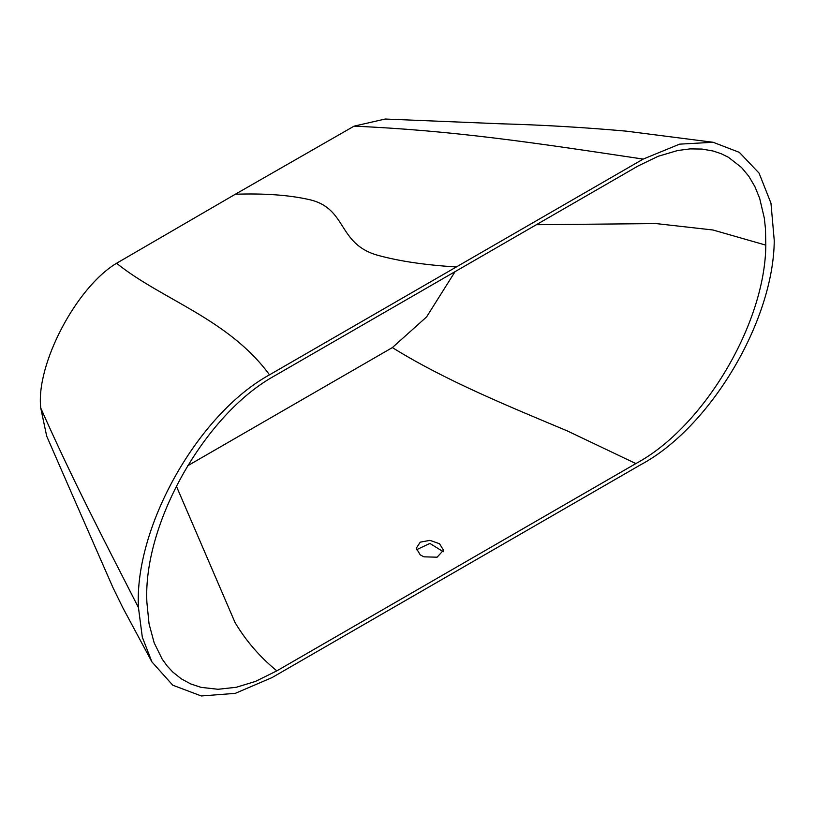 <?xml version="1.0" encoding="UTF-8"?>
<svg xmlns="http://www.w3.org/2000/svg" width="815" height="815" viewBox="0 0 815 815"><rect width="100%" height="100%" fill="white"/><g stroke="black" fill="none" stroke-linecap="round" stroke-linejoin="round"><path stroke-width="1.22" d="M423.943 556.828L420.245 554.872L416.251 548.22L420.265 542.148L429.943 540.355L439.54 543.748L443.513 550.217L437.105 557.195L423.943 556.828M443.299 551.755L429.892 543.422L416.455 549.779M276.835 670.857L255.441 681.432L236.248 687.289L217.982 689.276L201.061 687.361L190.73 683.928L181.276 678.824L172.821 672.08L167.177 665.998L162.165 659.07L154.178 642.862L149.053 623.842L146.894 602.458C142.717 524.289 204.687 414.305 274.584 375.847L638.114 165.965L658.123 156.307L677.632 150.52L690.122 148.89L702.031 149.064L713.247 151.04L721.122 153.689L728.488 157.326L741.507 167.472L748.781 176.244L754.843 186.533L759.631 198.208L764.307 218.053L765.479 228.893L765.805 245.132C765.275 323.606 703.498 427.417 635.863 463.572L276.835 670.857C259.954 657.053 246.038 640.957 235.056 622.568L176.346 486.097M455.086 271.629L426.571 316.933L392.372 347.587L187.603 465.813M392.372 347.587C445 380.33 507.969 406.013 567.138 430.84L635.863 463.572M456.349 266.953L643.188 159.088L679.588 144.153L713.115 142.279L739.337 152.354L759.06 173.116L770.959 203.169L774.25 240.486C773.659 321.1 710.16 427.692 640.702 464.733L271.996 677.601L235.27 693.361L201.305 695.969L172.77 685.201L151.916 661.912L142.319 637.218L138.448 607.572C134.108 527.315 197.729 414.336 269.51 374.829L456.349 266.953C425.42 265.058 399.33 261.207 378.099 255.38C337.043 244.133 347.669 208.233 309.221 199.594C288.918 195.03 264.274 193.247 235.321 194.245L354.067 126.152L385.169 119.031L501.429 123.819C541.883 124.919 583.459 127.354 626.154 131.133L713.115 142.279M151.916 661.912L122.841 607.766L112.898 587.462L71.914 493.921L46.689 436.137L40.75 408.03C35.707 364.692 76.203 287.369 116.576 263.265L235.321 194.245M354.067 126.152C454.617 130.645 533.631 142.656 643.188 159.088M116.576 263.265C161.798 299.696 228.495 318.828 269.51 374.829M536.351 224.716L656.085 223.585L712.931 229.993L765.805 245.132M40.75 408.03C72.657 479.821 99.236 530.83 138.448 607.572"/></g></svg>
